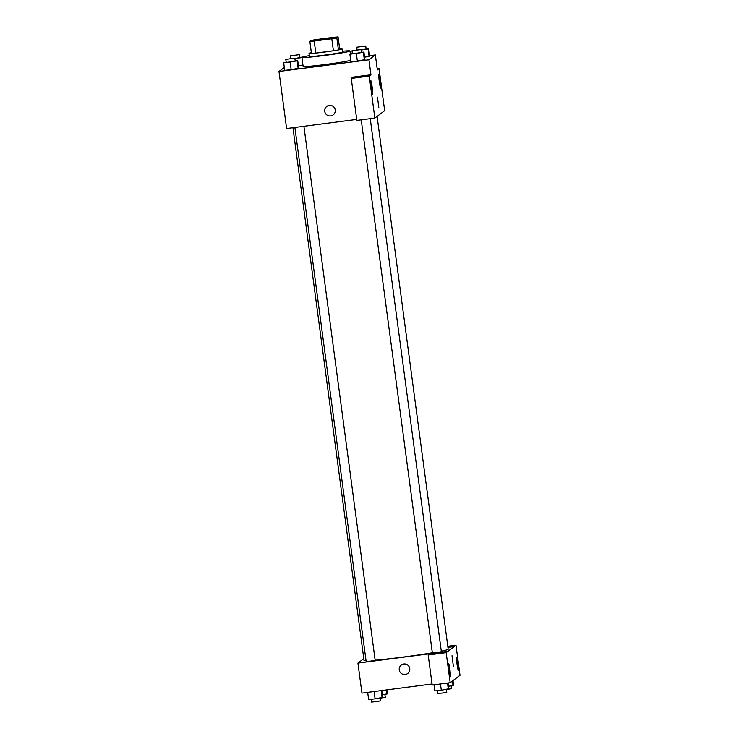 <?xml version="1.0" encoding="UTF-8"?>
<svg xmlns="http://www.w3.org/2000/svg" width="739" height="739" viewBox="0 0 739 739"><rect width="100%" height="100%" fill="white"/><g stroke="black" fill="none" stroke-linecap="round" stroke-linejoin="round"><path stroke-width="1.11" d="M324.818 38.53A12.129 0.527 172.4 0 1 335.996 37.569A12.129 0.527 172.4 0 1 324.033 39.703A12.129 0.527 172.4 0 1 311.941 40.784A12.129 0.527 172.4 0 1 324.818 38.53M311.101 40.46L309.844 41.402A16.295 0.711 172.4 0 0 314.214 41.042L331.802 38.761A16.295 0.711 172.4 0 0 336.836 37.892L338.083 36.95A16.295 0.711 172.4 0 0 333.723 37.31L316.135 39.592A16.295 0.711 172.4 0 0 311.101 40.46M336.836 37.892L338.434 49.91L339.691 48.959L338.083 36.95M338.434 49.91A16.295 0.711 172.4 0 1 333.409 50.769L331.802 38.761M309.844 41.402L311.452 53.42A16.295 0.711 172.4 0 0 315.812 53.06L333.409 50.769M311.359 52.709A16.683 0.73 -7.6 0 0 309.041 53.393A16.683 0.73 -7.6 0 0 325.031 51.989A16.683 0.73 -7.6 0 0 342.065 49.042A16.683 0.73 -7.6 0 0 342.102 48.986A16.683 0.73 -7.6 0 0 339.681 48.931M342.102 48.986L342.508 51.989A16.683 0.73 172.4 0 1 342.462 52.044A16.683 0.73 172.4 0 1 325.428 55A16.683 0.73 172.4 0 1 309.438 56.395L309.041 53.393M315.812 53.06L314.214 41.042M342.406 51.231A24.258 1.053 172.4 0 1 350.018 50.982A24.258 1.053 172.4 0 1 326.111 55.24A24.258 1.053 172.4 0 1 301.928 57.402A24.258 1.053 172.4 0 1 309.336 55.637M350.702 60.293A24.258 1.053 172.4 0 1 324.735 64.589A24.258 1.053 172.4 0 1 303.129 66.408L301.928 57.402M284.303 67.461L278.991 71.471L368.946 59.776L375.347 54.935L369.611 55.684M361.085 50.03L368.096 48.94L369.103 56.45L364.613 57.143L369.657 56.035L368.65 48.525L366.11 48.783M352.374 53.541L349.898 54.252L350.896 61.762L357.362 61.097L364.946 59.591L363.939 52.081L361.399 52.349M286.169 62.15L283.693 62.861L284.691 70.371L291.157 69.706L298.741 68.2L297.734 60.69L295.194 60.958M302.898 65.06L298.408 65.753L302.944 65.023L301.937 57.522M326.786 106.434A5.312 5.284 -127.1 0 0 324.735 111.349A5.312 5.284 52.9 0 1 334.204 107.478A5.312 5.284 52.9 0 1 333.178 114.905A5.312 5.284 52.9 0 1 324.735 111.349A5.312 5.284 -127.1 0 0 333.178 114.905M351.256 78.417L369.241 76.08L374.849 118.074L356.854 120.411L351.256 78.417L352.965 77.124L370.95 74.787L368.946 59.776M356.725 119.413L286.612 128.531L278.991 71.471M376.474 116.845L374.849 118.074M372.179 87.082A6.827 0.527 82.6 0 0 370.821 80.68A6.827 0.527 82.6 0 0 371.181 87.516A6.827 0.527 82.6 0 0 372.585 94.213A6.827 0.527 82.6 0 0 372.179 87.082M370.95 74.787L369.241 76.08M376.557 116.836L384.668 110.656L379.061 68.662L377.213 68.903M379.061 68.662L377.352 69.956L375.347 54.935M380.289 80.957A6.827 0.527 82.6 0 0 378.931 74.556A6.827 0.527 82.6 0 0 379.292 81.392A6.827 0.527 82.6 0 0 380.696 88.089A6.827 0.527 82.6 0 0 380.289 80.957M378.839 107.663L377.472 97.142M377.102 116.42L448.194 649.211A42.456 1.847 172.4 0 1 441.294 651.161M432.333 652.786A42.456 1.847 172.4 0 1 375.153 660.204M366.036 660.731A42.456 1.847 172.4 0 1 364.031 660.435L292.949 127.699M370.248 118.674L441.368 651.696L436.888 652.491L432.352 652.897L361.223 119.847M303.905 126.277L375.163 660.306L370.682 661.1L366.147 661.507L294.889 127.45M454.291 646.56L446.171 652.629L450.19 682.716L460.009 675.298L455.991 645.221L454.291 646.56L447.954 647.382M363.791 658.661L357.935 663.086L429.812 653.738M453.376 666.255L452.009 655.724M449.922 669.691A6.827 0.527 -97.4 0 1 450.319 676.822A6.827 0.527 -97.4 0 1 448.915 670.125A6.827 0.527 -97.4 0 1 448.555 663.289A6.827 0.527 -97.4 0 1 449.922 669.691M458.032 663.567A6.827 0.527 -97.4 0 1 458.429 670.698A6.827 0.527 -97.4 0 1 457.025 664.001A6.827 0.527 -97.4 0 1 456.665 657.165A6.827 0.527 -97.4 0 1 458.032 663.567M447.806 646.283L455.991 645.221M447.945 647.336L454.282 646.514M447.88 651.345L429.895 653.682L428.186 654.976L432.195 685.053L450.19 682.716M428.186 654.976L446.171 652.629M357.935 663.086L361.944 693.117L432.056 684M401.314 665.017A5.312 5.284 -127.1 0 0 399.263 669.931A5.312 5.284 52.9 0 1 408.732 666.07A5.312 5.284 52.9 0 1 407.716 673.488A5.312 5.284 52.9 0 1 399.263 669.931A5.312 5.284 -127.1 0 0 407.716 673.488M382.359 694.909L387.402 693.801L386.876 689.875M386.848 694.217L386.275 689.958M384.917 694.521L385.287 697.293L380.216 698.161M367.68 692.369L368.641 699.528L375.107 698.863L382.682 697.357L381.777 690.54M375.107 698.863L374.128 691.538M382.128 697.773L381.176 690.614M380.197 698.078L380.576 700.849L376.086 701.644L371.551 702.05L371.181 699.27M448.564 686.309L453.607 685.192L452.989 680.591M453.053 685.607L452.434 681.016M451.123 685.912L451.492 688.683L446.421 689.552M434.024 684.813L434.846 690.928L441.312 690.254L448.887 688.748L448.12 682.984M441.312 690.254L440.472 683.972M448.333 689.173L447.52 683.058M446.411 689.469L446.781 692.24L442.291 693.034L437.756 693.441L437.386 690.66M294.879 58.64L301.891 57.55M302.334 57.143L299.905 57.393M299.535 54.612L290.519 55.822L299.535 54.612L299.932 57.614L294.861 58.492M283.693 62.861L297.734 60.69M294.824 58.169L295.221 61.18L290.741 61.974L286.205 62.381L285.799 59.379L294.824 58.169L285.799 59.379M284.691 70.371L291.157 69.706L290.159 62.196M291.157 69.706L298.187 68.616L297.18 61.106M298.187 68.616L298.741 68.2M368.096 48.94L368.65 48.525M365.74 46.003L356.725 47.213L365.74 46.003L366.138 49.014L361.066 49.883M369.103 56.45L369.657 56.035M349.898 54.252L363.939 52.081M361.029 49.568L361.426 52.571L356.946 53.365L352.411 53.771L352.004 50.769L361.029 49.568L352.004 50.769M350.896 61.762L357.362 61.097L356.364 53.587M357.362 61.097L364.392 60.007L363.385 52.506M364.392 60.007L364.946 59.591M350.406 53.873L350.018 50.982M290.87 58.501L290.519 55.822M357.076 49.892L356.725 47.213"/></g></svg>
